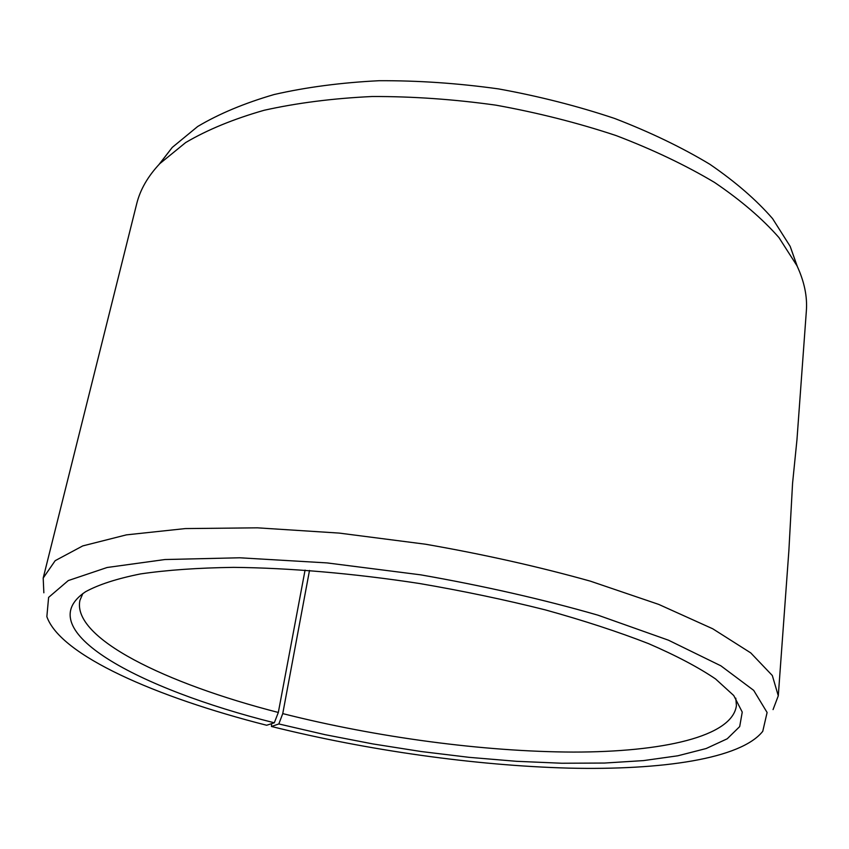 <?xml version="1.0" encoding="UTF-8"?>
<svg xmlns="http://www.w3.org/2000/svg" width="849" height="849" viewBox="0 0 849 849"><rect width="100%" height="100%" fill="white"/><g stroke="black" fill="none" stroke-linecap="round" stroke-linejoin="round"><path stroke-width="1.27" d="M309.503 570.432L282.749 713.606L278.833 723.953L325.156 734.693L372.849 743.926L421.125 751.524L469.242 757.35L516.394 761.298L561.773 763.24L604.488 763.049L643.531 760.598L677.82 755.79L706.156 748.531L727.222 738.789L739.691 726.595L742.249 712.088L733.748 695.533L715.537 678.935C698.44 667.335 676.122 655.566 648.572 643.638C618.21 631.805 583.772 620.545 545.27 609.869C504.985 599.755 463.002 590.946 419.3 583.475C353.577 573.404 289.403 567.917 233.507 567.365C198.019 567.864 167.041 570.04 140.573 573.913C117.024 578.625 98.696 584.558 85.59 591.711C28.325 629.916 138.928 688.942 274.301 722.796L266.66 725.258C156.269 697.199 60.343 655.386 46.854 616.639L48.605 597.399L68.26 580.578L107.091 567.503L164.939 559.533L239.683 557.782L327.003 562.908L420.679 574.837C484.026 585.948 543.116 599.394 597.961 615.175L668.418 640.178L720.875 665.818L753.689 690.364L767.103 712.491L762.763 731.307C740.922 758.91 661.859 770.308 568.841 768.122C474.856 765.586 367.235 750.346 271.457 726.479L271.606 723.666M282.749 713.606C376.51 737.346 483.474 751.747 573.287 752.076C662.082 752.108 732.4 736.794 736.423 705.561L735.786 698.154M82.831 593.568L79.912 600.402C71.857 638.193 165.926 683.594 278.323 712.47L274.301 722.796M278.833 723.953L271.457 726.479M773.057 709.594L778.289 695.787L772.325 675.528L750.739 652.892L712.757 628.791L658.718 604.403L590.416 581.172C538.754 566.697 483.813 554.386 425.593 544.23L339.176 533.087L257.47 527.834L185.326 528.577L126.374 534.87L82.767 545.907L55.196 560.658L43.193 578.052L43.851 592.793M797.402 266.671L790.175 246.369L772.558 218.586C756.342 199.94 735.457 181.845 709.891 164.303C681.8 147.386 650.058 132.104 614.655 118.467C577.617 106.072 538.903 96.213 498.522 88.901C457.876 83.234 418.016 80.506 378.962 80.719C341.065 82.618 306.139 87.214 274.174 94.515C244.406 103.185 218.915 113.851 197.679 126.501L172.273 147.397L159.06 164.419M778.289 695.787L788.87 550.736L792.563 483.346L796.967 439.686L806.348 311.063C807.463 296.641 804.332 281.528 796.967 265.726L778.968 237.603C762.349 218.681 740.859 200.29 714.508 182.418C685.525 165.162 652.732 149.541 616.109 135.575C577.787 122.85 537.725 112.715 495.912 105.159C453.844 99.28 412.614 96.393 372.233 96.51C333.084 98.346 297.054 102.931 264.135 110.274C233.517 119.019 207.358 129.78 185.655 142.568L159.782 163.666C147.843 176.369 140.149 189.752 136.7 203.802L43.193 578.052M305.067 570.104L278.323 712.47M172.273 147.397L159.782 163.666M790.175 246.369L796.967 265.726"/></g></svg>
